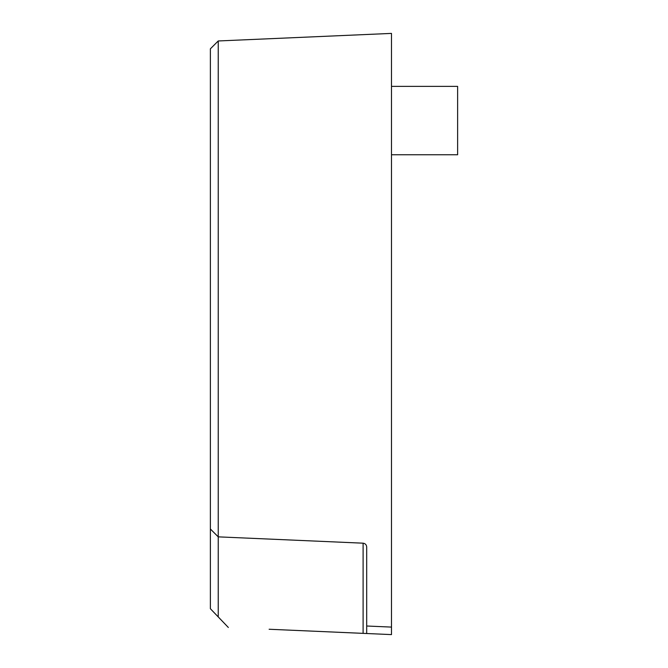 <?xml version="1.0" encoding="UTF-8"?>
<svg xmlns="http://www.w3.org/2000/svg" width="668" height="668" viewBox="0 0 668 668"><rect width="100%" height="100%" fill="white"/><g stroke="black" fill="none" stroke-linecap="round" stroke-linejoin="round"><path stroke-width="1" d="M218.236 40.965L218.236 536.855L210.378 528.998L210.378 48.822L218.236 40.965L391.49 33.4L391.49 634.6L269.129 629.256M218.236 616.915L228.347 627.477L210.378 608.707L218.236 616.915L218.236 536.855L363.1 543.184L363.1 633.364L366.69 633.514L366.69 626.008L391.49 627.093L391.49 634.6M210.378 608.707L210.378 528.998M363.1 543.184C365.279 543.493 366.473 544.746 366.69 546.933L366.69 626.008M391.49 86.381L457.622 86.381L457.622 154.767L391.49 154.767"/></g></svg>
